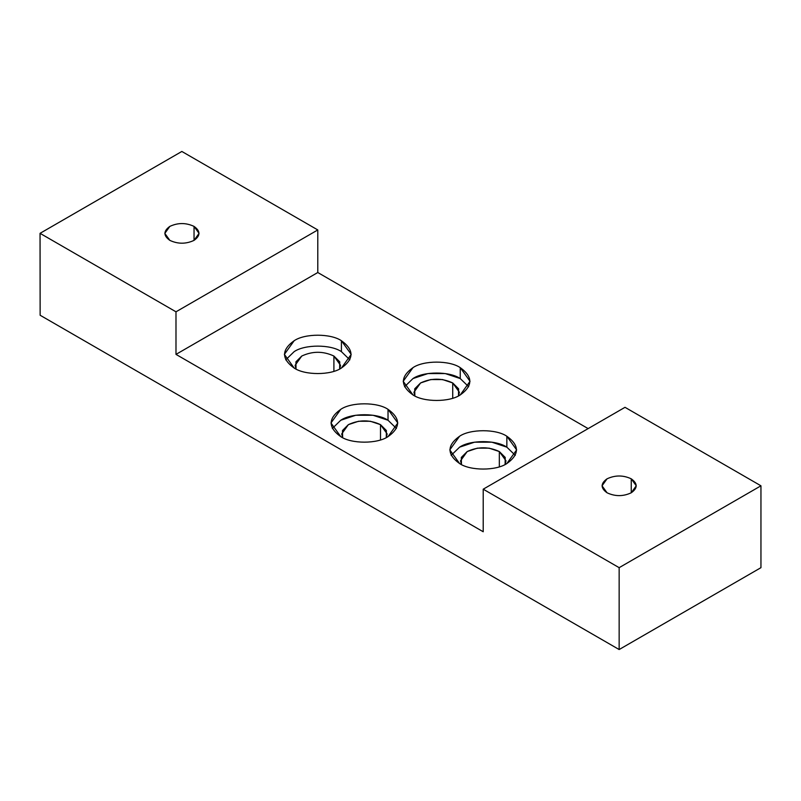 <?xml version="1.0" encoding="UTF-8"?>
<svg xmlns="http://www.w3.org/2000/svg" width="801" height="801" viewBox="0 0 801 801"><rect width="100%" height="100%" fill="white"/><g stroke="black" fill="none" stroke-linecap="round" stroke-linejoin="round"><path stroke-width="1.2" d="M607.048 492.785C615.118 496.56 623.188 496.56 631.248 492.785L636.264 485.806L631.248 478.818L631.248 492.785L631.248 478.818C623.188 475.053 615.118 475.053 607.048 478.818L602.042 485.806L607.048 492.785C600.52 488.129 600.52 483.474 607.048 478.818C615.118 475.053 623.188 475.053 631.248 478.818C637.776 483.474 637.776 488.129 631.248 492.785C623.188 496.56 615.118 496.56 607.048 492.785M458.492 395.874L459.384 392.23L452.725 382.958L452.725 398.197L452.725 382.958L458.613 388.835L458.492 395.874M404.555 386.743L412.976 378.563C423.619 371.203 449.611 371.203 460.245 378.563L460.245 367.649C449.611 360.28 423.619 360.28 412.976 367.649L403.193 381.286L412.976 394.933C423.619 402.292 449.611 402.292 460.245 394.933L470.037 381.286L460.245 367.649L460.245 378.563L445.266 373.566L427.964 373.566L412.976 378.563M386.272 437.576L387.163 433.932L380.505 424.65L380.505 439.889L380.505 424.65L386.392 430.537L386.272 437.576M332.335 428.445L340.755 420.255C351.389 412.895 377.381 412.895 388.024 420.255L388.024 409.341C377.381 401.982 351.389 401.982 340.755 409.341L330.963 422.988L340.755 436.635C351.389 443.994 377.381 443.994 388.024 436.635L397.807 422.988L388.024 409.341L388.024 420.255L373.036 415.258L355.734 415.258L340.755 420.255M505.101 464.48L505.992 460.835L499.333 451.554L499.333 466.793L499.333 451.554L505.211 457.441L505.101 464.48M451.153 455.348L459.584 447.168C470.217 439.799 496.209 439.799 506.853 447.168L506.853 436.245C496.209 428.885 470.217 428.885 459.584 436.245L449.792 449.892L459.584 463.539C470.217 470.898 496.209 470.898 506.853 463.539L516.635 449.892L506.853 436.245L506.853 447.168L491.864 442.172L474.562 442.172L459.584 447.168M285.727 359.839L294.147 351.649C304.791 344.29 330.783 344.29 341.416 351.649L341.416 340.735C330.783 333.376 304.791 333.376 294.147 340.735L284.365 354.382L294.147 368.029C304.791 375.389 330.783 375.389 341.416 368.029L351.208 354.382L341.416 340.735L341.416 351.649L349.847 359.839L341.416 351.649C330.783 344.29 304.791 344.29 294.147 351.649L285.727 359.839M339.664 368.971L340.555 365.326L333.907 356.045L333.907 371.284L333.907 356.045C323.193 351.038 312.47 351.038 301.757 356.045L295.108 365.326L296.03 369.031L295.919 361.842L301.757 356.045C312.47 351.038 323.193 351.038 333.907 356.045L339.734 361.812L339.664 368.971M169.842 240.37C177.912 244.135 185.972 244.135 194.042 240.37L199.059 233.381L194.042 226.393L194.042 240.37L194.042 226.393C185.972 222.628 177.912 222.628 169.842 226.393L164.826 233.381L169.842 240.37C163.314 235.714 163.314 231.058 169.842 226.393C177.912 222.628 185.972 222.628 194.042 226.393C200.57 231.058 200.57 235.714 194.042 240.37C185.972 244.135 177.912 244.135 169.842 240.37M461.456 464.54L461.306 457.441L467.193 451.554L477.376 448.16L489.141 448.16L499.333 451.554C488.62 446.547 477.907 446.547 467.193 451.554L460.535 460.835L461.456 464.54M506.853 447.168L515.273 455.348M342.638 437.636L342.488 430.537L348.365 424.65L358.558 421.256L370.322 421.256L380.505 424.65C369.792 419.644 359.078 419.644 348.365 424.65L341.707 433.932L342.638 437.636M388.024 420.255L396.445 428.445M414.858 395.934L414.708 388.835L420.585 382.958L430.778 379.554L442.542 379.554L452.725 382.958C442.012 377.952 431.298 377.952 420.585 382.958L413.927 392.23L414.858 395.934M460.245 378.563L468.665 386.743M760.95 567.669L760.95 485.806L619.153 567.669L619.153 649.541L760.95 567.669L619.153 649.541L40.14 315.254L40.05 233.331L175.99 311.809L175.99 354.382L483.213 531.754L483.213 489.191L619.153 567.669L760.95 485.806L625.01 407.319L483.213 489.191L625.01 407.319L760.95 485.806L760.95 567.669M588.144 428.605L317.787 272.52L175.99 354.382L317.787 272.52L317.787 229.947L175.99 311.809L317.787 229.947L181.847 151.459L40.05 233.331L181.847 151.459L317.787 229.947L317.787 272.52L588.144 428.605M294.147 368.029C281.401 358.928 281.401 349.837 294.147 340.735C304.791 333.376 330.783 333.376 341.416 340.735C354.162 349.837 354.162 358.928 341.416 368.029C330.783 375.389 304.791 375.389 294.147 368.029M459.584 463.539C446.838 454.437 446.838 445.346 459.584 436.245C470.217 428.885 496.209 428.885 506.853 436.245C519.599 445.346 519.599 454.437 506.853 463.539C496.209 470.898 470.217 470.898 459.584 463.539M340.755 436.635C328.01 427.534 328.01 418.442 340.755 409.341C351.389 401.982 377.381 401.982 388.024 409.341C400.77 418.442 400.77 427.534 388.024 436.635C377.381 443.994 351.389 443.994 340.755 436.635M412.976 394.933C400.23 385.842 400.23 376.74 412.976 367.649C423.619 360.28 449.611 360.28 460.245 367.649C472.99 376.74 472.99 385.842 460.245 394.933C449.611 402.292 423.619 402.292 412.976 394.933M40.14 315.254L619.153 649.541L619.153 567.669L483.213 489.191L483.213 531.754L175.99 354.382L175.99 311.809L40.05 233.331L40.14 315.254"/></g></svg>
